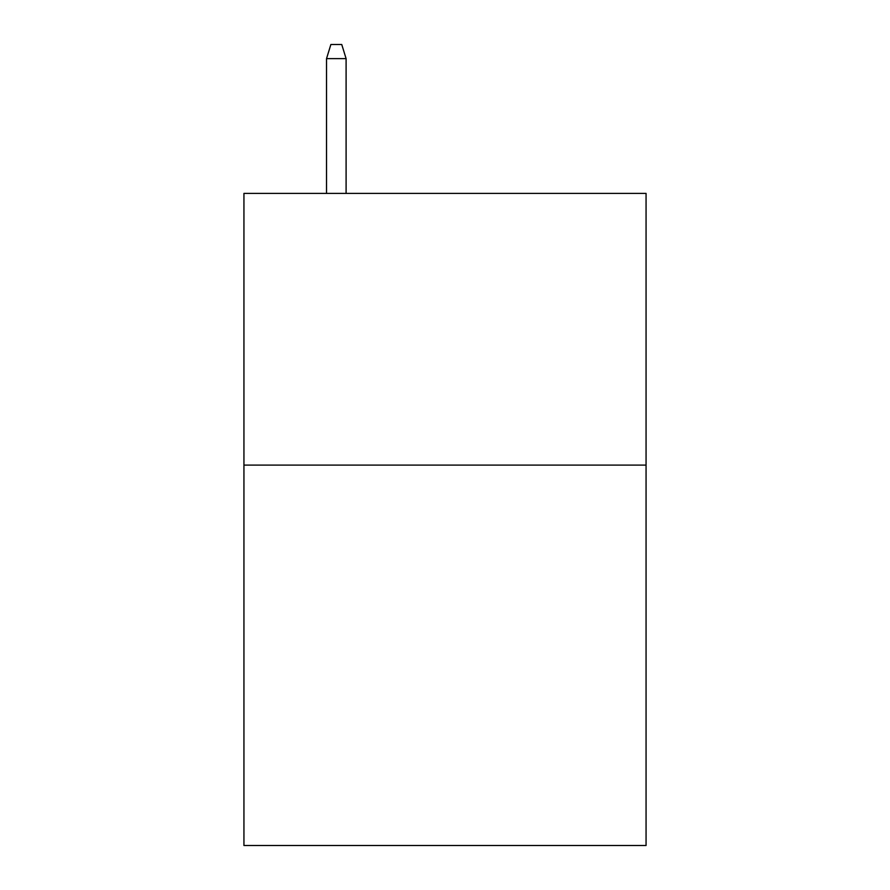 <?xml version="1.0" encoding="UTF-8"?>
<svg xmlns="http://www.w3.org/2000/svg" width="890" height="890" viewBox="0 0 890 890"><rect width="100%" height="100%" fill="white"/><g stroke="black" fill="none" stroke-linecap="round" stroke-linejoin="round"><path stroke-width="1.33" d="M646.062 465.103L646.062 845.5L243.938 845.5L243.938 193.397L646.062 193.397L646.062 465.103L243.938 465.103M346.099 193.397L346.099 58.629L326.53 58.629L326.53 193.397M326.53 58.629L330.88 44.5L341.749 44.5L346.099 58.629"/></g></svg>
